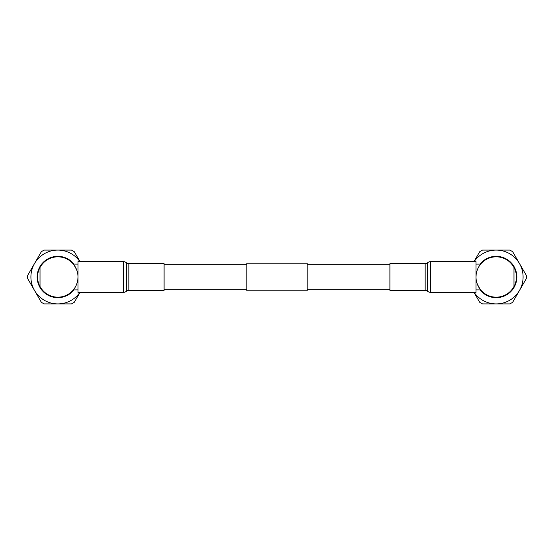 <?xml version="1.0" encoding="UTF-8"?>
<svg xmlns="http://www.w3.org/2000/svg" width="554" height="554" viewBox="0 0 554 554"><rect width="100%" height="100%" fill="white"/><g stroke="black" fill="none" stroke-linecap="round" stroke-linejoin="round"><path stroke-width="0.83" d="M246.862 264.3L164.102 264.3M246.862 289.7L164.102 289.7M307.138 263.219L307.138 290.781L246.862 290.781L246.862 263.219L307.138 263.219M389.898 264.3L307.138 264.3M389.898 289.7L307.138 289.7M496.183 256.827A20.173 20.173 0 0 1 513.98 267.506L513.98 286.494A20.173 20.173 0 0 1 476.011 277A20.173 20.173 0 0 1 496.183 256.827M476.011 264.085L480.685 264.085L479.182 266.142M479.965 288.994L477.368 284.271M477.333 284.188L476.648 282.048M476.177 279.583L476.052 278.343M476.011 276.972L476.177 274.41M476.655 271.952L477.347 269.77M480.048 289.915A20.664 20.664 0 0 0 516.847 277A20.664 20.664 0 0 0 480.048 264.085M480.602 264.085A20.235 20.235 0 0 1 516.418 277A20.235 20.235 0 0 1 480.602 289.915M476.011 289.915L480.685 289.915M473.995 261.606L479.688 251.745A30.165 30.165 0 0 1 482.555 250.089L509.812 250.089A30.165 30.165 0 0 1 512.672 251.745L526.3 275.345A30.165 30.165 0 0 1 526.3 278.655L512.672 302.255A30.165 30.165 0 0 1 509.812 303.911L482.555 303.911A30.165 30.165 0 0 1 479.688 302.255L473.995 292.394M474.106 261.606A26.911 26.911 0 0 1 519.486 263.545A26.911 26.911 0 0 1 496.183 303.911A26.911 26.911 0 0 1 474.106 292.394M427.556 291.238A4.951 4.951 0 0 0 430.742 292.394L476.011 292.394L476.011 261.606L430.742 261.606A4.951 4.951 0 0 0 427.556 262.762L427.522 262.797A3.656 3.656 0 0 1 425.167 263.656L389.898 263.656L389.898 290.344L425.167 290.344A3.656 3.656 0 0 1 427.522 291.203L427.556 262.762M57.817 297.173A20.173 20.173 0 0 1 40.02 286.494L40.02 267.506A20.173 20.173 0 0 1 77.989 277A20.173 20.173 0 0 1 57.817 297.173M77.989 289.915L73.315 289.915L74.818 287.858M74.035 265.006L76.632 269.729M76.667 269.812L77.352 271.952M77.823 274.417L77.948 275.657M77.989 277.028L77.823 279.59M77.345 282.048L76.653 284.23M73.952 264.085A20.664 20.664 0 0 0 37.153 277A20.664 20.664 0 0 0 73.952 289.915M73.398 289.915A20.235 20.235 0 0 1 37.582 277A20.235 20.235 0 0 1 73.398 264.085M77.989 264.085L73.315 264.085M80.005 292.394L74.312 302.255A30.165 30.165 0 0 1 71.445 303.911L44.188 303.911A30.165 30.165 0 0 1 41.328 302.255L27.7 278.655A30.165 30.165 0 0 1 27.7 275.345L41.328 251.745A30.165 30.165 0 0 1 44.188 250.089L71.445 250.089A30.165 30.165 0 0 1 74.312 251.745L80.005 261.606M79.894 292.394A26.911 26.911 0 0 1 34.514 290.455A26.911 26.911 0 0 1 57.817 250.089A26.911 26.911 0 0 1 79.894 261.606M126.444 262.762A4.951 4.951 0 0 0 123.258 261.606L77.989 261.606L77.989 292.394L123.258 292.394A4.951 4.951 0 0 0 126.444 291.238L126.478 291.203A3.656 3.656 0 0 1 128.833 290.344L164.102 290.344L164.102 263.656L128.833 263.656A3.656 3.656 0 0 1 126.478 262.797L126.444 291.238M430.742 292.394L430.742 261.606M427.522 291.203L427.522 262.797M425.167 290.344L425.167 263.656M123.258 261.606L123.258 292.394M126.478 262.797L126.478 291.203M128.833 263.656L128.833 290.344"/></g></svg>
